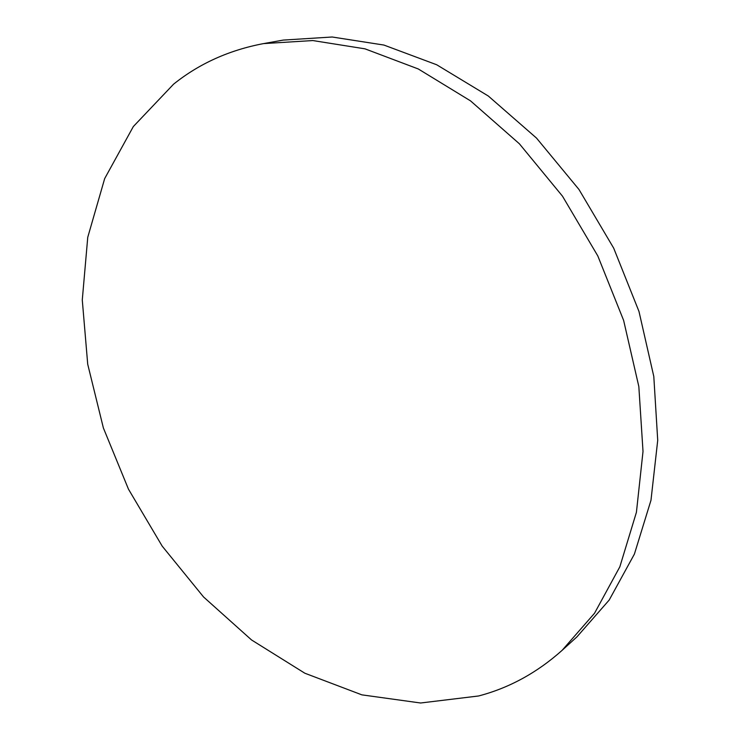 <?xml version="1.0" encoding="UTF-8"?>
<svg xmlns="http://www.w3.org/2000/svg" width="740" height="740" viewBox="0 0 740 740"><rect width="100%" height="100%" fill="white"/><g stroke="black" fill="none" stroke-linecap="round" stroke-linejoin="round"><path stroke-width="1.11" d="M478.586 695.979C509.166 687.96 537 672.762 562.086 650.368L594.553 613.22L619.843 566.803L636.418 512.293L643.014 451.437L638.833 386.558L623.626 320.401L597.818 255.957L562.502 196.192L519.369 143.773L470.529 100.871L418.285 68.968L364.986 48.84L312.789 40.552L263.542 43.605C229.187 50.098 199.199 63.622 173.576 84.175L133.339 126.54L104.682 178.571L87.755 237.281L82.279 299.968L87.718 364.237L103.378 427.961L128.483 489.196L162.19 546.129L203.565 596.976L251.544 639.961L304.834 673.215L361.851 694.851L420.598 703L478.586 695.979M562.086 650.368L576.885 636.918L609.196 600.038L634.393 554.103L650.978 500.286L657.721 440.319L653.799 376.466L638.981 311.438L613.691 248.15L578.985 189.496L536.5 138.075L488.308 96.015L436.683 64.759L383.921 45.057L332.158 37L283.226 40.09L263.542 43.605"/></g></svg>
